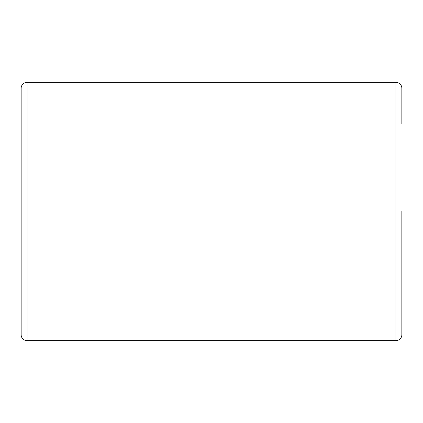 <?xml version="1.0" encoding="UTF-8"?>
<svg xmlns="http://www.w3.org/2000/svg" width="423" height="423" viewBox="0 0 423 423"><rect width="100%" height="100%" fill="white"/><g stroke="black" fill="none" stroke-linecap="round" stroke-linejoin="round"><path stroke-width="0.63" d="M27.098 82.332L27.098 340.668A5.948 5.948 0 0 1 21.15 334.72L21.15 88.28A5.948 5.948 0 0 1 27.098 82.332L395.902 82.332A5.948 5.948 0 0 1 401.85 88.28L401.85 123.971M401.85 211.5L401.85 334.72A5.948 5.948 0 0 1 395.902 340.668L395.902 82.332M27.098 340.668L395.902 340.668"/></g></svg>

